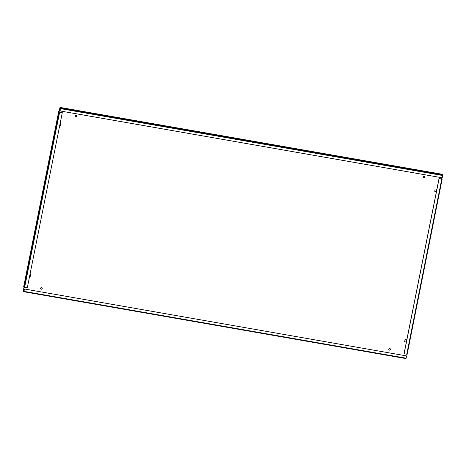 <?xml version="1.0" encoding="UTF-8"?>
<svg xmlns="http://www.w3.org/2000/svg" width="466" height="466" viewBox="0 0 466 466"><rect width="100%" height="100%" fill="white"/><g stroke="black" fill="none" stroke-linecap="round" stroke-linejoin="round"><path stroke-width="0.7" d="M390.182 348.743A0.85 0.833 -39.2 0 1 389.716 350.042A0.85 0.833 -39.2 0 1 388.865 349.815M388.731 349.174A0.85 0.833 140.8 0 0 389.757 350.129A0.85 0.833 140.8 0 0 390.217 348.778A0.85 0.833 140.8 0 0 388.731 349.174M42.039 287.837A0.85 0.833 -39.2 0 1 41.573 289.136A0.85 0.833 -39.2 0 1 40.723 288.908M40.589 288.268A0.85 0.833 140.8 0 0 41.614 289.223A0.85 0.833 140.8 0 0 42.074 287.877A0.85 0.833 140.8 0 0 40.589 288.268M76.494 115.399A0.85 0.833 -39.2 0 1 76.028 116.704A0.85 0.833 -39.2 0 1 75.177 116.477M75.043 115.836A0.85 0.833 140.8 0 0 76.069 116.791A0.85 0.833 140.8 0 0 76.529 115.44A0.85 0.833 140.8 0 0 75.043 115.836M424.637 176.305A0.85 0.833 -39.2 0 1 424.171 177.604A0.85 0.833 -39.2 0 1 423.32 177.377M423.186 176.736A0.85 0.833 140.8 0 0 424.211 177.692A0.85 0.833 140.8 0 0 424.672 176.346A0.85 0.833 140.8 0 0 423.186 176.736M406.62 355.919L24.424 288.99L406.62 355.919L406.014 358.604L23.883 291.751L23.3 291.04L23.999 287.126M24.424 288.99L23.964 291.285L23.393 290.58L24.063 287.207M59.986 107.396L60.568 108.106L442.7 174.96L442.118 174.249L59.986 107.396L59.083 111.549L58.687 111.537L23.679 286.724L24.098 287.248L59.106 112.061L58.687 111.549L23.684 286.718M24.098 287.248L27.29 287.877L62.293 112.685L59.566 112.137L59.147 111.63L59.904 107.862L60.475 108.566L60.085 110.943L442.217 177.791L442.7 174.96M406.358 342.067L404.616 341.764M30.657 274.037L30.214 276.262L29.626 276.163M60.749 123.455L60.3 125.68L59.718 125.581M436.45 191.485L434.702 191.182M406.806 339.836L405.059 339.533L404.599 341.828L406.346 342.137M29.614 276.227L30.278 276.344L30.733 274.049L30.074 273.932M59.706 125.645L60.364 125.762L60.825 123.467L60.161 123.35M436.892 189.254L435.151 188.951L434.691 191.246L436.432 191.549M406.177 354.16L405.869 355.721M441.448 177.657L441.285 178.478L441.704 178.991L439.036 178.525L404.034 353.711L407.162 354.271L442.164 179.084L441.296 178.414M441.203 178.903L441.285 178.478L441.197 178.903M442.158 179.095L407.162 354.271M439.036 178.525L442.164 179.084M439.1 178.606L404.098 353.793M59.106 112.061L62.293 112.685M23.393 290.58L24.081 290.702L23.393 290.58M60.085 110.943L60.568 108.106M406.014 358.604L23.883 291.751L24.488 289.071M59.992 107.407L442.129 174.255M441.762 179.072L406.76 354.259M24.628 287.411L59.631 112.219M60.539 108.648L442.671 175.501M406.166 358.214L24.028 291.367"/></g></svg>
